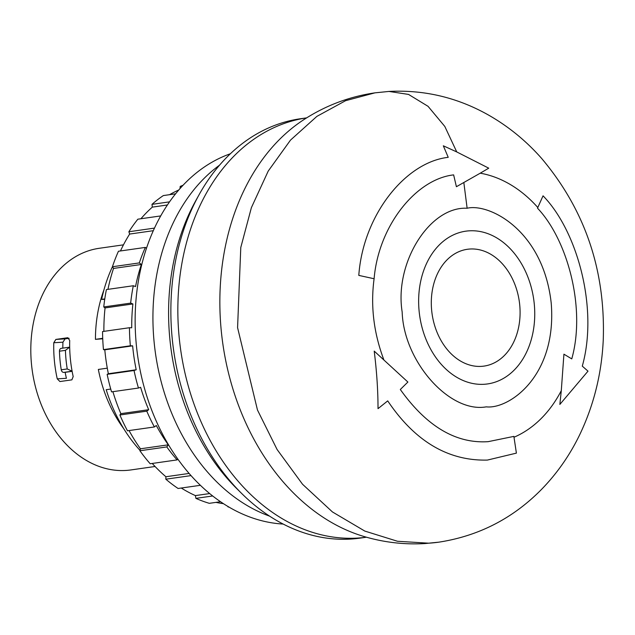 <?xml version="1.0" encoding="UTF-8"?>
<svg xmlns="http://www.w3.org/2000/svg" width="635" height="635" viewBox="0 0 635 635"><rect width="100%" height="100%" fill="white"/><g stroke="black" fill="none" stroke-linecap="round" stroke-linejoin="round"><path stroke-width="0.95" d="M123.468 244.84L99.243 248.293A111.95 83.582 81.9 0 0 31.853 367.53A111.95 83.582 81.9 0 0 125.762 470.456A111.95 83.582 81.9 0 0 130.842 469.948L155.067 466.487M103.965 289.838A119.507 89.233 81.9 0 0 95.448 339.352L102.711 338.312M107.291 368.165L98.346 369.443A119.507 89.233 81.9 0 0 123.769 428.736M62.825 348.131A99.846 74.549 -98.1 0 1 62.936 342.194L65.095 338.868L69.12 338.296M219.551 165.163A190.611 142.319 81.9 0 0 154.091 341.797A190.611 142.319 81.9 0 0 269.589 516.136M95.448 339.352L102.727 338.78M57.245 378.849L59.928 381.548L71.882 379.849L73.184 376.579A111.95 83.582 -98.1 0 1 69.707 340.471L67.826 337.717L55.872 339.423L53.769 342.741A111.95 83.582 81.9 0 0 57.245 378.849L66.413 378.301A99.846 74.549 -98.1 0 1 65.143 372.324L72.12 371.332M69.413 347.194L61.444 348.329A3.024 2.262 81.9 0 0 61.309 348.345A3.024 2.262 81.9 0 0 59.46 351.211A104.386 77.938 81.9 0 0 61.254 369.8A3.024 2.262 81.9 0 0 63.762 372.404L65.143 372.324M72.096 371.205L67.231 368.951A104.386 77.938 81.9 0 1 65.437 350.353L69.683 347.154L61.309 348.345M230.37 153.757A189.103 141.192 81.9 0 0 137.66 355.894A189.103 141.192 81.9 0 0 283.17 524.058M469.305 230.822A77.153 57.602 81.9 0 0 419.108 311.007A77.153 57.602 81.9 0 0 484.076 384.286A77.153 57.602 81.9 0 0 534.281 304.101A77.153 57.602 81.9 0 0 469.305 230.822M481.346 366.371A58.999 44.053 -98.1 0 1 431.657 310.332A58.999 44.053 -98.1 0 1 470.043 249.015A58.999 44.053 -98.1 0 1 519.732 305.054A58.999 44.053 -98.1 0 1 481.346 366.371M360.132 538.107A211.788 158.131 -98.1 0 1 350.52 539.075A211.788 158.131 -98.1 0 1 241.729 493.522A211.788 158.131 -98.1 0 1 199.112 194.667A211.788 158.131 -98.1 0 1 300.339 118.769L306.657 117.864A211.788 158.131 -98.1 0 0 179.88 343.797A211.788 158.131 -98.1 0 0 357.497 538.083A211.788 158.131 -98.1 0 0 366.443 537.202L360.132 538.107M486.251 406.852C508.73 409.488 557.228 376.428 551.212 303.085C543.115 229.878 488.855 202.97 467.13 208.248C429.689 206.192 394.208 262.866 402.169 312.023C403.709 361.553 449.628 413.353 486.251 406.852M407.884 382.04L400.312 389.501C426.649 426.395 455.922 443.778 488.132 441.666L513.874 436.388L516.398 453.128L487.37 460.081C448.127 461.042 414.909 441.309 387.715 400.883L378.023 408.654C378.015 390.581 376.745 371.396 374.213 351.107L407.884 382.04M537.837 207.542A136.39 101.838 81.9 0 0 480.235 173.188L456.406 186.714L453.636 174.887C415.996 179.11 378.555 225.742 374.102 278.749C370.467 305.729 373.682 332.653 383.738 359.513M514.048 437.229A136.39 101.838 81.9 0 0 561.292 390.652L563.92 354.179L571.762 358.894C586.073 308.181 567.539 239.784 537.512 208.177L543.044 195.826C577.453 231.045 598.535 308.562 582.287 366.141L588.002 371.157L559.848 404.424L561.292 390.652M374.102 278.749L358.799 275.392C363.069 215.051 405.487 162.108 448.231 157.329L443.325 145.804L456.748 151.932L444.81 126.436L428.038 106.315L408.535 94.417L388.969 91.432L374.92 92.853L345.599 100.687L316.873 116.388L290.497 140.113L268.216 171.085L251.397 207.629L240.784 247.491L237.577 327.652L257.469 410.012L277.082 449.493L302.554 484.267L332.454 511.953L364.815 531.074L397.502 541.266L428.681 543.187A226.917 169.426 81.9 0 0 438.991 542.139C478.711 535.98 512.826 518.47 541.322 489.609C557.3 473.242 570.286 454.541 580.287 433.514C594.027 404.344 601.686 373.19 603.25 340.035C605.615 270.462 585.041 209.883 541.52 158.298C526.05 140.78 508.341 126.341 488.386 114.983C457.367 97.496 424.228 89.646 388.969 91.432M480.235 173.188L488.736 168.172L456.748 151.932M241.729 493.522L236.918 488.759A204.224 152.487 -98.1 0 1 195.826 200.581L199.112 194.667M146.479 248.261L145.351 247.412A164.894 123.119 81.9 0 0 139.319 262.914L141.367 264.47A161.869 120.856 81.9 0 0 135.541 286.568L133.302 285.742A164.894 123.119 81.9 0 0 130.651 303.117L132.89 303.951A161.869 120.856 81.9 0 0 131.723 327.771L129.445 327.724A164.894 123.119 81.9 0 0 130.358 345.797L132.636 345.845A161.869 120.856 81.9 0 0 136.207 369.768L134.048 370.507A164.894 123.119 81.9 0 0 138.454 388.033L140.613 387.302A161.869 120.856 81.9 0 0 148.685 409.694L146.788 411.162A164.894 123.119 81.9 0 0 154.392 426.958L156.289 425.49A161.869 120.856 81.9 0 0 168.307 444.825L166.807 446.929A164.894 123.119 81.9 0 0 177.094 459.907L177.752 458.978M104.711 299.418L101.648 299.355A139.176 103.918 -98.1 0 1 112.435 266.763M101.648 299.355L104.783 298.902M110.744 389.057L106.204 389.707A139.176 103.918 -98.1 0 0 140.017 450.382M228.902 507.032A164.894 123.119 -98.1 0 1 228.068 506.96L227.862 506.42M223.472 503.674A161.869 120.856 -98.1 0 1 215.963 502.372M220.535 501.721L209.304 503.325A164.894 123.119 -98.1 0 1 195.905 498.364L195.405 495.602A161.869 120.856 -98.1 0 1 181.261 488.029M200.398 485.307L178.094 488.482A164.894 123.119 -98.1 0 1 165.838 479.195L165.902 476.742A161.869 120.856 -98.1 0 1 152.241 463.455M177.094 459.907L150.193 463.748A164.894 123.119 -98.1 0 1 139.906 450.763L140.47 448.794A161.869 120.856 -98.1 0 1 129.056 430.57M154.392 426.958L127.492 430.792A164.894 123.119 -98.1 0 1 119.888 414.996L120.848 413.663A161.869 120.856 -98.1 0 1 112.895 391.676M138.454 388.033L111.554 391.866A164.894 123.119 -98.1 0 1 107.148 374.34L108.371 373.737A161.869 120.856 -98.1 0 1 104.799 349.814L103.457 349.631A164.894 123.119 -98.1 0 1 102.545 331.557L129.445 327.724M103.878 331.367A161.869 120.856 -98.1 0 1 105.053 307.919L103.751 306.959A164.894 123.119 -98.1 0 1 106.402 289.576L133.302 285.742M107.942 289.354A161.869 120.856 -98.1 0 1 113.53 268.438L112.419 266.748A164.894 123.119 -98.1 0 1 118.451 251.246L145.351 247.412M120.459 250.96A161.869 120.856 -98.1 0 1 129.651 234.061L128.873 231.759A164.894 123.119 -98.1 0 1 137.866 219.186L160.695 215.924M140.922 218.75A161.869 120.856 -98.1 0 1 152.321 207.129L151.987 204.359A164.894 123.119 -98.1 0 1 163.338 195.572L175.577 193.826M169.537 194.683A161.869 120.856 -98.1 0 1 178.745 190.016M180.046 188.531L180.189 186.42A164.894 123.119 -98.1 0 1 183.023 185.277M182.221 186.126L180.189 186.42M169.537 201.859L151.987 204.359M167.402 204.978L152.321 207.129M154.472 228.108L128.873 231.759M153.297 230.688L129.651 234.061M139.319 262.914L112.419 266.748M141.367 264.47L113.53 268.438M130.651 303.117L103.751 306.959M132.89 303.951L105.053 307.919M130.358 345.797L103.457 349.631M132.636 345.845L104.799 349.814M136.207 369.768L108.371 373.737M134.048 370.507L107.148 374.34M148.685 409.694L120.848 413.663M146.788 411.162L119.888 414.996M228.068 506.96L228.64 506.881M168.307 444.825L140.47 448.794M166.807 446.929L139.906 450.763M195.905 498.364L212.693 495.975M195.405 495.602L209.693 493.562M189.119 473.432L165.902 476.742M191.032 475.607L165.838 479.195M53.769 342.741L62.936 342.194M65.095 338.868L55.872 339.423M72.104 371.221L63.762 372.404M61.254 369.8L67.231 368.951M59.46 351.211L65.437 350.353M467.13 208.248L463.836 182.547M374.92 92.853C349.321 96.591 325.628 105.529 303.84 119.658A222.687 166.267 81.9 0 0 222.822 343.749A222.687 166.267 81.9 0 0 363.244 536.273C383.397 542.346 403.939 544.774 424.878 543.568L438.983 542.147"/></g></svg>
